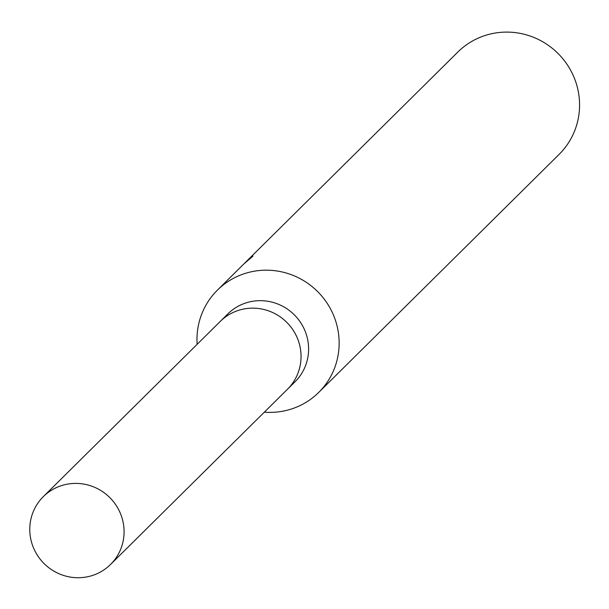 <?xml version="1.0" encoding="UTF-8"?>
<svg xmlns="http://www.w3.org/2000/svg" width="609" height="609" viewBox="0 0 609 609"><rect width="100%" height="100%" fill="white"/><g stroke="black" fill="none" stroke-linecap="round" stroke-linejoin="round"><path stroke-width="0.91" d="M287.022 389.699A47.753 46.566 -134.7 0 0 287.494 389.242L295.053 381.759A47.753 46.566 -134.7 0 0 307.926 341.025A47.753 46.566 -134.7 0 0 275.565 303.191A47.753 46.566 -134.7 0 0 227.857 313.901L220.298 321.385A47.753 46.566 -134.7 0 0 219.834 321.849M220.298 321.385A47.746 46.558 -134.7 0 1 268.006 310.681A47.746 46.558 -134.7 0 1 300.366 348.508A47.746 46.558 -134.7 0 1 287.494 389.235A47.753 46.566 -134.7 0 0 300.374 348.508A47.753 46.566 -134.7 0 0 268.006 310.681A47.753 46.566 -134.7 0 0 220.298 321.385L43.33 496.632A47.753 46.566 -134.7 0 0 30.45 537.366A47.753 46.566 -134.7 0 0 62.818 575.201A47.753 46.566 -134.7 0 0 110.526 564.49A47.753 46.566 -134.7 0 0 123.399 523.755A47.753 46.566 -134.7 0 0 91.03 485.929A47.753 46.566 -134.7 0 0 43.33 496.632M264.329 412.179A71.984 70.195 -134.7 0 0 318.713 392.432A71.984 70.195 -134.7 0 0 338.124 331.022A71.984 70.195 -134.7 0 0 289.328 273.997A71.984 70.195 -134.7 0 0 217.413 290.135A71.984 70.195 -134.7 0 0 197.141 344.321M318.713 392.432L559.138 154.351A71.984 70.195 -134.7 0 0 578.55 92.941A71.984 70.195 -134.7 0 0 529.754 35.908A71.984 70.195 -134.7 0 0 457.839 52.054L245.26 262.555L252.994 256.084L243.737 264.062L217.413 290.135M244.582 263.24L245.26 262.555M287.494 389.235L110.526 564.49"/></g></svg>
